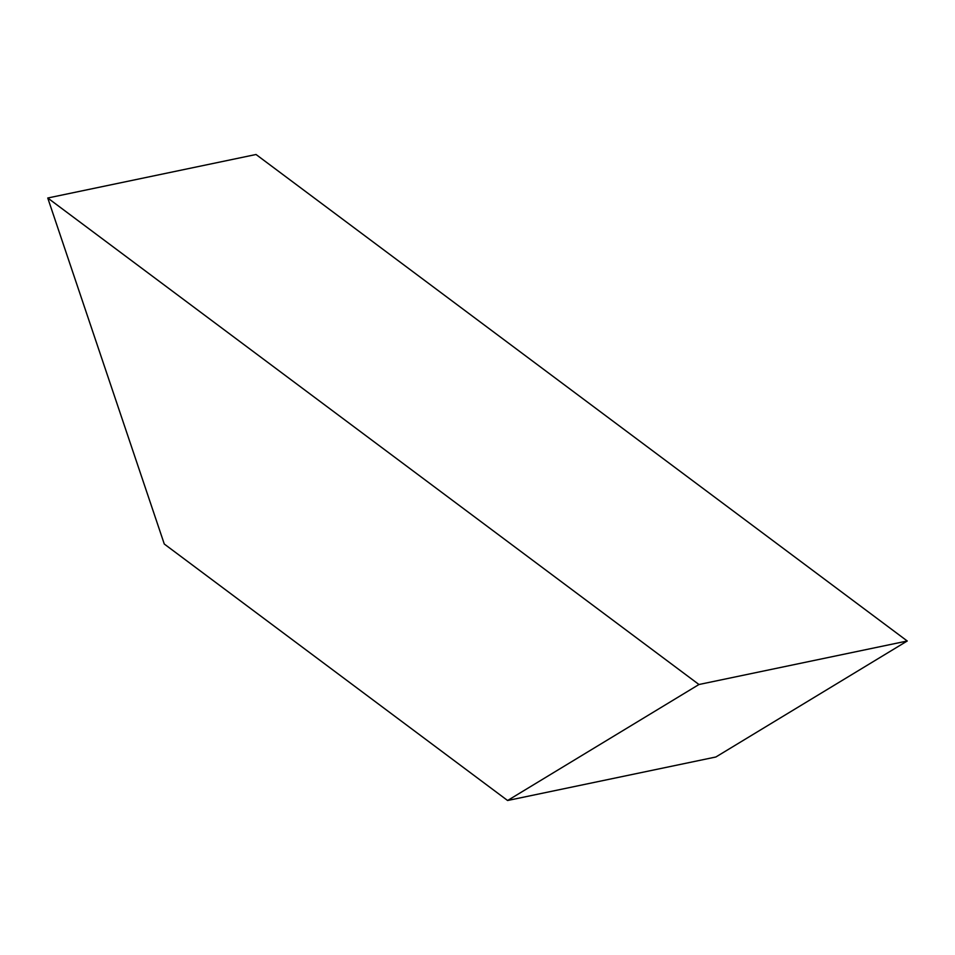 <?xml version="1.0" encoding="UTF-8"?>
<svg xmlns="http://www.w3.org/2000/svg" width="955" height="955" viewBox="0 0 955 955"><rect width="100%" height="100%" fill="white"/><g stroke="black" fill="none" stroke-linecap="round" stroke-linejoin="round"><path stroke-width="1.43" d="M164.284 544.028L47.75 198.007L698.965 684.508L507.594 800.505L164.284 544.028M698.965 684.508L907.25 640.996L256.036 154.495L47.75 198.007M907.25 640.996L715.88 756.993L507.594 800.505"/></g></svg>
